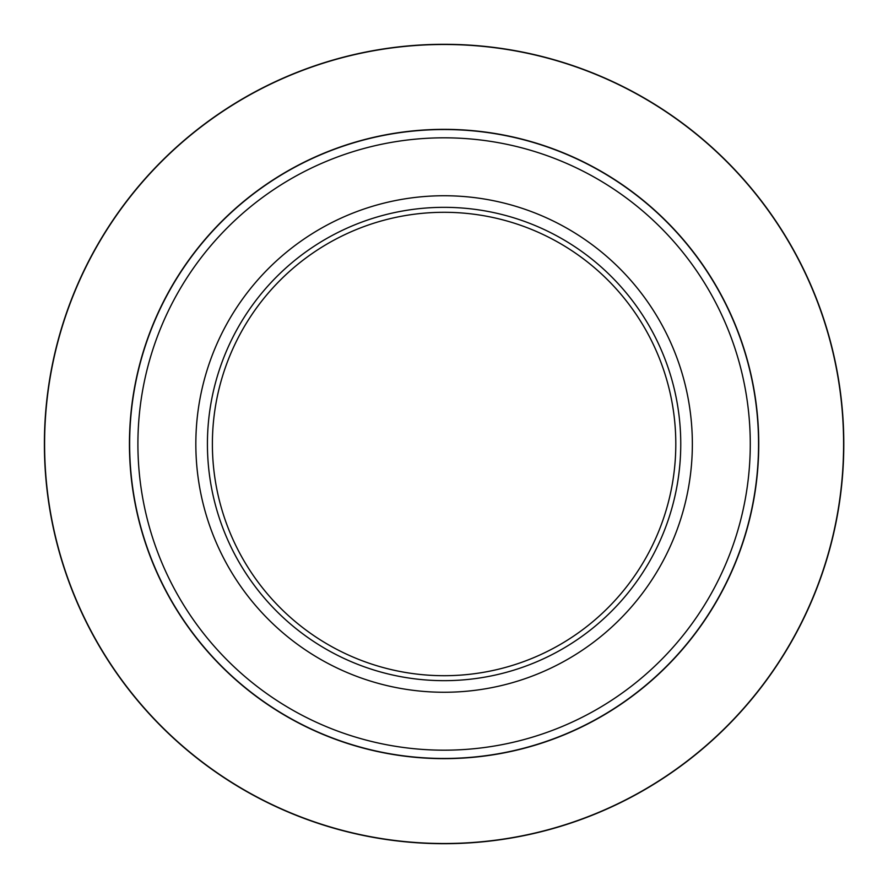 <?xml version="1.0" encoding="UTF-8"?>
<svg xmlns="http://www.w3.org/2000/svg" width="888" height="888" viewBox="0 0 888 888"><rect width="100%" height="100%" fill="white"/><g stroke="black" fill="none" stroke-linecap="round" stroke-linejoin="round"><path stroke-width="1.33" d="M692.351 444A248.252 248.252 0 0 1 319.969 658.996A248.252 248.252 0 0 1 319.969 229.004A248.252 248.252 0 0 1 692.351 444M207.426 444A236.674 236.674 0 0 1 562.426 239.039A236.674 236.674 0 0 1 562.426 648.962A236.674 236.674 0 0 1 207.426 444M675.801 444A231.701 231.701 0 0 0 444.089 212.299A231.701 231.701 0 0 0 212.387 444A231.701 231.701 0 0 0 444.089 675.701A231.701 231.701 0 0 0 675.801 444M758.552 444A314.463 314.463 0 0 1 444.089 758.463A314.463 314.463 0 0 1 129.637 444A314.463 314.463 0 0 1 444.089 129.537A314.463 314.463 0 0 1 758.552 444A314.463 314.463 0 0 1 444.089 758.463A314.463 314.463 0 0 1 129.637 444A314.463 314.463 0 0 1 444.089 129.537A314.463 314.463 0 0 1 758.552 444M44.4 444A399.689 399.689 0 0 1 643.944 97.858A399.689 399.689 0 0 1 643.944 790.142A399.689 399.689 0 0 1 44.4 444A399.689 399.689 0 0 1 643.944 97.858A399.689 399.689 0 0 1 643.944 790.142A399.689 399.689 0 0 1 44.4 444M758.74 444A314.641 314.641 0 0 1 286.769 716.494A314.641 314.641 0 0 1 286.769 171.506A314.641 314.641 0 0 1 758.74 444M843.6 444A399.511 399.511 0 0 0 444.089 44.489A399.511 399.511 0 0 0 44.589 444A399.511 399.511 0 0 0 444.089 843.511A399.511 399.511 0 0 0 843.6 444M137.906 444A306.182 306.182 0 0 0 444.089 750.182A306.182 306.182 0 0 0 750.271 444A306.182 306.182 0 0 0 444.089 137.818A306.182 306.182 0 0 0 137.906 444"/></g></svg>
